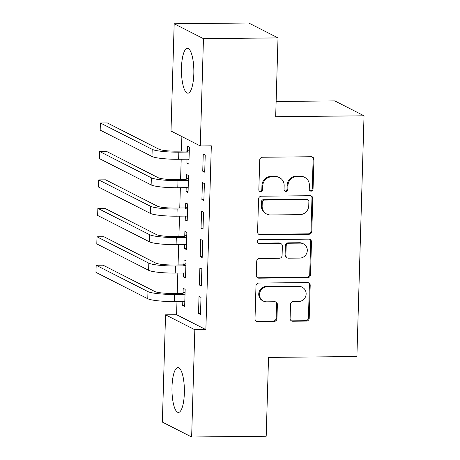 <?xml version="1.0" encoding="UTF-8"?>
<svg xmlns="http://www.w3.org/2000/svg" width="460" height="460" viewBox="0 0 460 460"><rect width="100%" height="100%" fill="white"/><g stroke="black" fill="none" stroke-linecap="round" stroke-linejoin="round"><path stroke-width="0.69" d="M311.092 191.159A1.972 1.88 117 0 0 313.047 189.181L313.927 159.511A2.823 2.685 117 0 0 311.299 156.745L262.51 157.245A2.823 2.685 117 0 0 259.716 160.068L258.836 189.744A1.972 1.88 117 0 0 260.676 191.676A1.972 1.88 117 0 0 262.631 189.704L262.746 185.863A9.027 8.585 117 0 1 271.688 176.835L275.753 176.795A9.027 8.585 117 0 1 279.582 177.686A9.027 8.585 117 0 1 284.159 185.644L284.044 189.48A1.972 1.88 117 0 0 285.884 191.417A1.972 1.88 117 0 0 287.839 189.445L287.954 185.604A9.027 8.585 117 0 1 296.89 176.577L300.955 176.536A9.027 8.585 117 0 1 304.784 177.428A9.027 8.585 117 0 1 309.367 185.38L309.252 189.221A1.972 1.88 117 0 0 311.092 191.159M309.885 190.71A1.972 1.88 117 0 0 312.254 188.778L313.134 159.108A2.823 2.685 117 0 0 312.081 156.86M259.469 191.228A1.972 1.88 117 0 0 261.843 189.302L261.953 185.46L262.746 185.863M284.677 190.969A1.972 1.88 117 0 0 287.046 189.043L287.161 185.202L287.954 185.604M172 386.86A22.413 6.204 89.4 0 1 177.945 367.586A22.413 6.204 89.4 0 1 184.345 393.139A22.413 6.204 89.4 0 1 178.405 412.413A22.413 6.204 89.4 0 1 172 386.86M181.476 67.626A22.413 6.204 89.4 0 1 187.415 48.352A22.413 6.204 89.4 0 1 193.821 73.91A22.413 6.204 89.4 0 1 187.881 93.179A22.413 6.204 89.4 0 1 181.476 67.626M290.105 318.475A2.823 2.685 117 0 0 292.733 321.241L306.423 321.097A2.823 2.685 117 0 0 309.212 318.28L310.195 285.327A2.823 2.685 117 0 0 307.567 282.561L258.779 283.061A2.823 2.685 117 0 0 255.984 285.884L255.007 318.837A2.823 2.685 117 0 0 257.635 321.603L274.166 321.431A2.823 2.685 117 0 0 276.96 318.613L277.38 304.509A2.823 2.685 117 0 0 274.752 301.743L266.553 301.829A7.544 7.176 117 0 1 263.35 301.082A7.544 7.176 117 0 1 259.768 292.721A7.544 7.176 117 0 1 266.995 286.885L299.115 286.557A7.544 7.176 117 0 1 302.318 287.299A7.544 7.176 117 0 1 305.9 295.659A7.544 7.176 117 0 1 298.672 301.495L293.319 301.553A2.823 2.685 117 0 0 290.524 304.37L290.105 318.475M176.979 301.513L176.588 314.721L205.867 329.624L211.324 145.82L200.278 145.935L170.999 131.031L174.179 23.77L203.464 38.669L200.278 145.935M205.867 329.624L194.827 329.734L191.642 437L162.357 422.096L165.542 314.835L194.827 329.734M174.179 23.77L248.733 23L278.018 37.904L275.678 116.713L364.038 115.805L356.897 356.511L268.536 357.42L266.196 436.229L191.642 437M278.018 37.904L203.464 38.669M308.999 234.243A2.823 2.685 117 0 0 311.794 231.426L312.771 198.467A2.823 2.685 117 0 0 310.143 195.707L261.355 196.207A2.823 2.685 117 0 0 258.56 199.025L257.583 231.984A2.823 2.685 117 0 0 260.21 234.749L308.999 234.243L308.206 233.841A2.823 2.685 117 0 0 311 231.023L311.978 198.064A2.823 2.685 117 0 0 310.925 195.816M311.483 241.897L310.506 274.85A2.823 2.685 117 0 1 307.711 277.673L258.923 278.173A2.823 2.685 117 0 1 256.295 275.408L256.714 261.309A2.823 2.685 117 0 1 259.509 258.486L279.295 258.284A2.823 2.685 117 0 0 282.089 255.461L282.365 246.106A2.823 2.685 117 0 0 279.737 243.34L259.135 243.553A1.972 1.88 117 0 1 257.364 241.172A1.972 1.88 117 0 1 259.256 239.643L308.855 239.131A2.823 2.685 117 0 1 311.483 241.897L310.69 241.494L309.712 274.447L310.506 274.85M364.038 115.805L334.759 100.901L276.132 101.505M199.358 285.01L201.342 286.017L201.848 268.945L199.87 267.938L199.358 285.01L201.371 284.987M183.649 272.998L183.534 276.954L185.512 277.961L186.018 260.889L184.04 259.883L183.902 264.5M201.049 228.102L203.027 229.109L203.533 212.037L201.555 211.031L201.049 228.102L203.061 228.085M185.34 216.096L185.219 220.047L187.197 221.053L187.709 203.981L185.725 202.975L185.593 207.598M202.739 171.201L204.717 172.207L205.223 155.135L203.245 154.129L202.739 171.201L204.746 171.177M187.024 159.195L186.909 163.145L188.887 164.151L189.393 147.079L187.415 146.073L187.277 150.69M181.873 136.568L181.441 151.11M181.2 159.252L180.596 179.567M180.355 187.703L179.756 208.018M179.509 216.16L178.911 236.469M178.67 244.611L178.066 264.92M177.824 273.062L177.221 293.371M186.185 187.645L186.064 191.596L188.042 192.602L188.548 175.53L186.57 174.524L186.438 179.141M201.894 199.651L203.872 200.658L204.378 183.586L202.4 182.58L201.894 199.651L203.901 199.629M184.494 244.547L184.38 248.498L186.357 249.51L186.863 232.438L184.886 231.432L184.748 236.049M200.203 256.553L202.181 257.565L202.693 240.494L200.709 239.487L200.203 256.553L202.216 256.536M182.804 301.455L182.689 305.405L184.667 306.412L185.173 289.34L183.195 288.334L183.057 292.951M198.519 313.461L200.497 314.467L201.003 297.396L199.025 296.389L198.519 313.461L200.525 313.438M176.588 314.721L165.542 314.835M186.909 163.145L188.916 163.122M186.064 191.596L188.077 191.578M185.219 220.047L187.231 220.029M184.38 248.498L186.386 248.48M183.534 276.954L185.541 276.931M182.689 305.405L184.696 305.382M304.784 177.428L303.997 177.025A9.027 8.585 117 0 0 300.167 176.134L300.955 176.536M287.161 185.202A9.027 8.585 117 0 1 296.102 176.174L300.167 176.134M279.582 177.686L278.789 177.284A9.027 8.585 117 0 0 274.959 176.393L275.753 176.795M261.953 185.46A9.027 8.585 117 0 1 270.894 176.433L274.959 176.393M258.635 234.232A2.823 2.685 117 0 0 259.423 234.347L308.206 233.841M308.884 201.578A1.972 1.88 117 0 0 307.044 199.646L264.224 200.088A1.972 1.88 117 0 0 262.263 202.061L262.148 206.109A9.027 8.585 117 0 0 266.725 214.067A9.027 8.585 117 0 0 270.555 214.958L299.828 214.659A9.027 8.585 117 0 0 308.763 205.631L308.884 201.578M307.884 199.841L307.09 199.439A1.972 1.88 117 0 0 306.256 199.243L307.044 199.646M266.725 214.067L265.932 213.664A9.027 8.585 117 0 1 261.355 205.706L261.476 201.658A1.972 1.88 117 0 1 263.43 199.686L306.256 199.243M257.347 277.662A2.823 2.685 117 0 0 258.129 277.771L306.918 277.271A2.823 2.685 117 0 0 309.712 274.447M280.933 243.622L280.14 243.219A2.823 2.685 117 0 0 278.944 242.937L258.347 243.15L259.135 243.553M257.928 243.104A1.972 1.88 117 0 0 258.347 243.15M299.822 258.071A7.544 7.176 117 0 0 307.056 252.235A7.544 7.176 117 0 0 303.468 243.875A7.544 7.176 117 0 0 300.271 243.127L288.955 243.248A2.823 2.685 117 0 0 286.16 246.065L285.878 255.421A2.823 2.685 117 0 0 288.506 258.186L299.822 258.071M303.468 243.875L302.68 243.472A7.544 7.176 117 0 0 299.477 242.725L300.271 243.127M287.31 257.911L286.522 257.508A2.823 2.685 117 0 1 285.091 255.018L285.367 245.663A2.823 2.685 117 0 1 288.161 242.845L299.477 242.725M310.69 241.494A2.823 2.685 117 0 0 309.637 239.246M302.318 287.299L301.524 286.896A7.544 7.176 117 0 0 298.322 286.154L299.115 286.557M263.35 301.082L262.562 300.679A7.544 7.176 117 0 1 258.974 292.318A7.544 7.176 117 0 1 266.208 286.482L298.322 286.154M256.059 321.086A2.823 2.685 117 0 0 256.841 321.201L273.378 321.028A2.823 2.685 117 0 0 276.167 318.211L276.586 304.106A2.823 2.685 117 0 0 275.534 301.858M291.157 320.723A2.823 2.685 117 0 0 291.945 320.839L305.63 320.695A2.823 2.685 117 0 0 308.424 317.877L309.402 284.924A2.823 2.685 117 0 0 308.349 282.67M186.403 151.058L176.858 151.162A14.369 1.972 -178.3 0 1 159.097 149.287L107.295 122.923L100.395 122.998L152.191 149.356A21.551 2.961 1.7 0 0 178.836 152.168L188.381 152.07L186.403 151.058L189.313 149.833M100.395 122.998L100.182 130.111L151.978 156.469A21.551 2.961 1.7 0 0 178.624 159.281L188.169 159.183L189.025 159.534M189.255 151.696L188.381 152.07M185.558 179.515L176.013 179.613A14.369 1.972 -178.3 0 1 158.251 177.738L106.45 151.38L99.55 151.449L151.346 177.813A21.551 2.961 1.7 0 0 177.991 180.619L187.536 180.521L185.558 179.515L188.468 178.284M99.55 151.449L99.337 158.562L151.139 184.926A21.551 2.961 1.7 0 0 177.784 187.732L187.323 187.634L188.18 187.985M188.416 180.147L187.536 180.521M184.713 207.966L175.168 208.064A14.369 1.972 -178.3 0 1 157.406 206.189L105.604 179.831L98.704 179.9L150.5 206.264A21.551 2.961 1.7 0 0 177.146 209.07L186.691 208.972L184.713 207.966L187.623 206.741M98.704 179.9L98.492 187.013L150.293 213.377A21.551 2.961 1.7 0 0 176.939 216.183L186.478 216.085L187.335 216.436M187.571 208.604L186.691 208.972M183.868 236.417L174.323 236.515A14.369 1.972 -178.3 0 1 156.561 234.646L104.765 208.282L97.859 208.351L149.661 234.715A21.551 2.961 1.7 0 0 176.306 237.521L185.846 237.423L183.868 236.417L186.783 235.192M97.859 208.351L97.646 215.464L149.448 241.828A21.551 2.961 1.7 0 0 176.094 244.634L185.639 244.536L186.49 244.887M186.725 237.055L185.846 237.423M183.022 264.868L173.483 264.966A14.369 1.972 -178.3 0 1 155.716 263.097L103.92 236.733L97.014 236.808L148.816 263.166A21.551 2.961 1.7 0 0 175.461 265.972L185 265.874L183.022 264.868L185.938 263.643M97.014 236.808L96.801 243.921L148.603 270.279A21.551 2.961 1.7 0 0 175.248 273.09L184.793 272.987L185.65 273.343M185.88 265.506L185 265.874M182.177 293.319L172.638 293.422A14.369 1.972 -178.3 0 1 154.87 291.548L103.074 265.184L96.169 265.259L147.97 291.617A21.551 2.961 1.7 0 0 174.616 294.429L184.161 294.331L182.177 293.319L185.092 292.094M96.169 265.259L95.962 272.372L147.758 298.73A21.551 2.961 1.7 0 0 174.403 301.541L183.948 301.444L184.805 301.794M185.035 293.957L184.161 294.331M312.254 188.778L313.047 189.181M261.843 189.302L262.631 189.704M287.046 189.043L287.839 189.445M296.102 176.174L296.89 176.577M270.894 176.433L271.688 176.835M313.134 159.108L313.927 159.511M259.423 234.347L260.21 234.749M311.978 198.064L312.771 198.467M311 231.023L311.794 231.426M263.43 199.686L264.224 200.088M261.476 201.658L262.263 202.061M261.355 205.706L262.148 206.109M306.918 277.271L307.711 277.673M258.129 277.771L258.923 278.173M278.944 242.937L279.737 243.34M288.161 242.845L288.955 243.248M285.367 245.663L286.16 246.065M285.091 255.018L285.878 255.421M266.208 286.482L266.995 286.885M276.586 304.106L277.38 304.509M276.167 318.211L276.96 318.613M273.378 321.028L274.166 321.431M256.841 321.201L257.635 321.603M309.402 284.924L310.195 285.327M308.424 317.877L309.212 318.28M305.63 320.695L306.423 321.097M291.945 320.839L292.733 321.241M178.836 152.168L178.624 159.281M152.191 149.356L151.978 156.469M177.991 180.619L177.784 187.732M151.346 177.813L151.139 184.926M177.146 209.07L176.939 216.183M150.5 206.264L150.293 213.377M176.306 237.521L176.094 244.634M149.661 234.715L149.448 241.828M175.461 265.972L175.248 273.09M148.816 263.166L148.603 270.279M174.616 294.429L174.403 301.541M147.97 291.617L147.758 298.73"/></g></svg>
